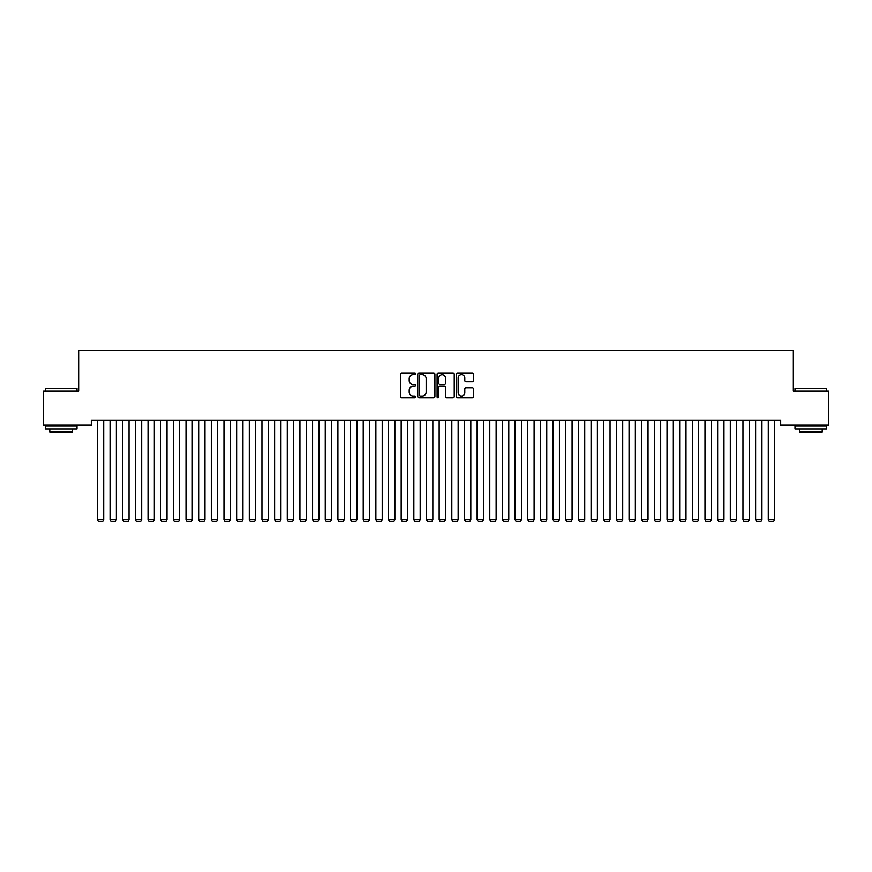 <?xml version="1.0" encoding="UTF-8"?>
<svg xmlns="http://www.w3.org/2000/svg" width="872" height="872" viewBox="0 0 872 872"><rect width="100%" height="100%" fill="white"/><g stroke="black" fill="none" stroke-linecap="round" stroke-linejoin="round"><path stroke-width="1.31" d="M415.748 373.805A0.872 0.872 0 0 0 414.876 372.933L401.676 372.933A1.243 1.243 0 0 0 400.433 374.175L400.433 396.542A1.243 1.243 0 0 0 401.676 397.785L414.876 397.785A0.872 0.872 0 0 0 415.748 396.913A0.872 0.872 0 0 0 414.876 396.041L413.165 396.041A3.979 3.979 0 0 1 409.197 392.062L409.197 390.198A3.979 3.979 0 0 1 413.165 386.22L414.876 386.22A0.872 0.872 0 0 0 415.748 385.359A0.872 0.872 0 0 0 414.876 384.487L413.165 384.487A3.979 3.979 0 0 1 409.197 380.508L409.197 378.644A3.979 3.979 0 0 1 413.165 374.666L414.876 374.666A0.872 0.872 0 0 0 415.748 373.805M472.308 381.685A1.243 1.243 0 0 0 473.55 380.443L473.55 374.175A1.243 1.243 0 0 0 472.308 372.933L457.647 372.933A1.243 1.243 0 0 0 456.405 374.175L456.405 396.542A1.243 1.243 0 0 0 457.647 397.785L472.308 397.785A1.243 1.243 0 0 0 473.55 396.542L473.55 388.956A1.243 1.243 0 0 0 472.308 387.713L466.04 387.713A1.243 1.243 0 0 0 464.798 388.956L464.798 392.716A3.325 3.325 0 0 1 461.473 396.041A3.325 3.325 0 0 1 458.149 392.716L458.149 377.99A3.325 3.325 0 0 1 461.473 374.666A3.325 3.325 0 0 1 464.798 377.99L464.798 380.443A1.243 1.243 0 0 0 466.04 381.685L472.308 381.685M780.68 420.162L91.32 420.162L91.32 425.231L43.6 425.231L43.6 391.048L78.665 391.048L78.665 350.544L793.335 350.544L793.335 391.048L828.4 391.048L828.4 425.231L780.68 425.231L780.68 420.162M434.91 374.175A1.243 1.243 0 0 0 433.667 372.933L419.007 372.933A1.243 1.243 0 0 0 417.764 374.175L417.764 396.542A1.243 1.243 0 0 0 419.007 397.785L433.667 397.785A1.243 1.243 0 0 0 434.91 396.542L434.91 374.175M438.333 372.933L452.993 372.933A1.243 1.243 0 0 1 454.236 374.175L454.236 396.542A1.243 1.243 0 0 1 452.993 397.785L446.715 397.785A1.243 1.243 0 0 1 445.472 396.542L445.472 387.462A1.243 1.243 0 0 0 444.23 386.22L440.066 386.22A1.243 1.243 0 0 0 438.823 387.462L438.823 396.913A0.872 0.872 0 0 1 437.962 397.785A0.872 0.872 0 0 1 437.09 396.913L437.09 374.175A1.243 1.243 0 0 1 438.333 372.933M420.38 374.666A0.872 0.872 0 0 0 419.508 375.538L419.508 395.169A0.872 0.872 0 0 0 420.38 396.041L422.179 396.041A3.979 3.979 0 0 0 426.157 392.062L426.157 378.644A3.979 3.979 0 0 0 422.179 374.666L420.38 374.666M445.472 378.056A3.325 3.325 0 0 0 442.148 374.731A3.325 3.325 0 0 0 438.823 378.056L438.823 383.244A1.243 1.243 0 0 0 440.066 384.487L444.23 384.487A1.243 1.243 0 0 0 445.472 383.244L445.472 378.056M103.724 420.162L103.724 519.81L97.392 519.81L97.392 420.162M103.724 519.81L102.776 521.456L98.351 521.456L97.392 519.81M116.379 420.162L116.379 519.81L110.057 519.81L110.057 420.162M116.379 519.81L115.431 521.456L111.006 521.456L110.057 519.81M129.045 420.162L129.045 519.81L122.712 519.81L122.712 420.162M129.045 519.81L128.097 521.456L123.661 521.456L122.712 519.81M45.377 388.269L77.019 388.269L45.377 388.269L45.377 391.048M77.019 429.024L45.377 429.024L45.377 425.863L77.019 425.863L77.019 429.024M72.583 429.024L72.583 431.934L49.802 431.934L49.802 429.024M794.981 388.269L826.623 388.269L794.981 388.269L794.981 391.048M826.623 429.024L794.981 429.024L794.981 425.863L826.623 425.863L826.623 429.024M822.198 429.024L822.198 431.934L799.417 431.934L799.417 429.024M141.7 420.162L141.7 519.81L135.367 519.81L135.367 420.162M141.7 519.81L140.752 521.456L136.315 521.456L135.367 519.81M154.355 420.162L154.355 519.81L148.033 519.81L148.033 420.162M154.355 519.81L153.407 521.456L148.981 521.456L148.033 519.81M167.021 420.162L167.021 519.81L160.688 519.81L160.688 420.162M167.021 519.81L166.061 521.456L161.636 521.456L160.688 519.81M179.676 420.162L179.676 519.81L173.343 519.81L173.343 420.162M179.676 519.81L178.727 521.456L174.291 521.456L173.343 519.81M192.331 420.162L192.331 519.81L186.009 519.81L186.009 420.162M192.331 519.81L191.382 521.456L186.957 521.456L186.009 519.81M204.985 420.162L204.985 519.81L198.663 519.81L198.663 420.162M204.985 519.81L204.037 521.456L199.612 521.456L198.663 519.81M217.651 420.162L217.651 519.81L211.318 519.81L211.318 420.162M217.651 519.81L216.703 521.456L212.267 521.456L211.318 519.81M230.306 420.162L230.306 519.81L223.973 519.81L223.973 420.162M230.306 519.81L229.358 521.456L224.922 521.456L223.973 519.81M242.961 420.162L242.961 519.81L236.639 519.81L236.639 420.162M242.961 519.81L242.013 521.456L237.587 521.456L236.639 519.81M255.627 420.162L255.627 519.81L249.294 519.81L249.294 420.162M255.627 519.81L254.679 521.456L250.242 521.456L249.294 519.81M268.282 420.162L268.282 519.81L261.949 519.81L261.949 420.162M268.282 519.81L267.333 521.456L262.897 521.456L261.949 519.81M280.937 420.162L280.937 519.81L274.615 519.81L274.615 420.162M280.937 519.81L279.988 521.456L275.563 521.456L274.615 519.81M293.592 420.162L293.592 519.81L287.27 519.81L287.27 420.162M293.592 519.81L292.643 521.456L288.218 521.456L287.27 519.81M306.257 420.162L306.257 519.81L299.924 519.81L299.924 420.162M306.257 519.81L305.309 521.456L300.873 521.456L299.924 519.81M318.912 420.162L318.912 519.81L312.579 519.81L312.579 420.162M318.912 519.81L317.964 521.456L313.538 521.456L312.579 519.81M331.567 420.162L331.567 519.81L325.245 519.81L325.245 420.162M331.567 519.81L330.619 521.456L326.193 521.456L325.245 519.81M344.233 420.162L344.233 519.81L337.9 519.81L337.9 420.162M344.233 519.81L343.285 521.456L338.848 521.456L337.9 519.81M356.888 420.162L356.888 519.81L350.555 519.81L350.555 420.162M356.888 519.81L355.94 521.456L351.503 521.456L350.555 519.81M369.543 420.162L369.543 519.81L363.221 519.81L363.221 420.162M369.543 519.81L368.594 521.456L364.169 521.456L363.221 519.81M382.209 420.162L382.209 519.81L375.876 519.81L375.876 420.162M382.209 519.81L381.249 521.456L376.824 521.456L375.876 519.81M394.863 420.162L394.863 519.81L388.531 519.81L388.531 420.162M394.863 519.81L393.915 521.456L389.479 521.456L388.531 519.81M407.518 420.162L407.518 519.81L401.185 519.81L401.185 420.162M407.518 519.81L406.57 521.456L402.145 521.456L401.185 519.81M420.173 420.162L420.173 519.81L413.851 519.81L413.851 420.162M420.173 519.81L419.225 521.456L414.8 521.456L413.851 519.81M432.839 420.162L432.839 519.81L426.506 519.81L426.506 420.162M432.839 519.81L431.891 521.456L427.454 521.456L426.506 519.81M445.494 420.162L445.494 519.81L439.161 519.81L439.161 420.162M445.494 519.81L444.546 521.456L440.109 521.456L439.161 519.81M458.149 420.162L458.149 519.81L451.827 519.81L451.827 420.162M458.149 519.81L457.201 521.456L452.775 521.456L451.827 519.81M470.815 420.162L470.815 519.81L464.482 519.81L464.482 420.162M470.815 519.81L469.855 521.456L465.43 521.456L464.482 519.81M483.47 420.162L483.47 519.81L477.137 519.81L477.137 420.162M483.47 519.81L482.521 521.456L478.085 521.456L477.137 519.81M496.124 420.162L496.124 519.81L489.792 519.81L489.792 420.162M496.124 519.81L495.176 521.456L490.751 521.456L489.792 519.81M508.779 420.162L508.779 519.81L502.457 519.81L502.457 420.162M508.779 519.81L507.831 521.456L503.406 521.456L502.457 519.81M521.445 420.162L521.445 519.81L515.112 519.81L515.112 420.162M521.445 519.81L520.497 521.456L516.061 521.456L515.112 519.81M534.1 420.162L534.1 519.81L527.767 519.81L527.767 420.162M534.1 519.81L533.152 521.456L528.715 521.456L527.767 519.81M546.755 420.162L546.755 519.81L540.433 519.81L540.433 420.162M546.755 519.81L545.807 521.456L541.381 521.456L540.433 519.81M559.421 420.162L559.421 519.81L553.088 519.81L553.088 420.162M559.421 519.81L558.462 521.456L554.036 521.456L553.088 519.81M572.076 420.162L572.076 519.81L565.743 519.81L565.743 420.162M572.076 519.81L571.127 521.456L566.691 521.456L565.743 519.81M584.731 420.162L584.731 519.81L578.409 519.81L578.409 420.162M584.731 519.81L583.782 521.456L579.357 521.456L578.409 519.81M597.385 420.162L597.385 519.81L591.063 519.81L591.063 420.162M597.385 519.81L596.437 521.456L592.012 521.456L591.063 519.81M610.051 420.162L610.051 519.81L603.718 519.81L603.718 420.162M610.051 519.81L609.103 521.456L604.667 521.456L603.718 519.81M622.706 420.162L622.706 519.81L616.373 519.81L616.373 420.162M622.706 519.81L621.758 521.456L617.322 521.456L616.373 519.81M635.361 420.162L635.361 519.81L629.039 519.81L629.039 420.162M635.361 519.81L634.413 521.456L629.987 521.456L629.039 519.81M648.027 420.162L648.027 519.81L641.694 519.81L641.694 420.162M648.027 519.81L647.079 521.456L642.642 521.456L641.694 519.81M660.682 420.162L660.682 519.81L654.349 519.81L654.349 420.162M660.682 519.81L659.733 521.456L655.297 521.456L654.349 519.81M673.337 420.162L673.337 519.81L667.015 519.81L667.015 420.162M673.337 519.81L672.388 521.456L667.963 521.456L667.015 519.81M685.992 420.162L685.992 519.81L679.669 519.81L679.669 420.162M685.992 519.81L685.043 521.456L680.618 521.456L679.669 519.81M698.657 420.162L698.657 519.81L692.324 519.81L692.324 420.162M698.657 519.81L697.709 521.456L693.273 521.456L692.324 519.81M711.312 420.162L711.312 519.81L704.979 519.81L704.979 420.162M711.312 519.81L710.364 521.456L705.938 521.456L704.979 519.81M723.967 420.162L723.967 519.81L717.645 519.81L717.645 420.162M723.967 519.81L723.019 521.456L718.593 521.456L717.645 519.81M736.633 420.162L736.633 519.81L730.3 519.81L730.3 420.162M736.633 519.81L735.685 521.456L731.248 521.456L730.3 519.81M749.288 420.162L749.288 519.81L742.955 519.81L742.955 420.162M749.288 519.81L748.34 521.456L743.903 521.456L742.955 519.81M761.943 420.162L761.943 519.81L755.621 519.81L755.621 420.162M761.943 519.81L760.994 521.456L756.569 521.456L755.621 519.81M774.609 420.162L774.609 519.81L768.276 519.81L768.276 420.162M774.609 519.81L773.649 521.456L769.224 521.456L768.276 519.81M77.019 391.048L77.019 388.269M69.804 425.863L69.804 425.231M52.593 425.863L52.593 425.231M826.623 391.048L826.623 388.269M819.408 425.863L819.408 425.231M802.196 425.863L802.196 425.231"/></g></svg>
